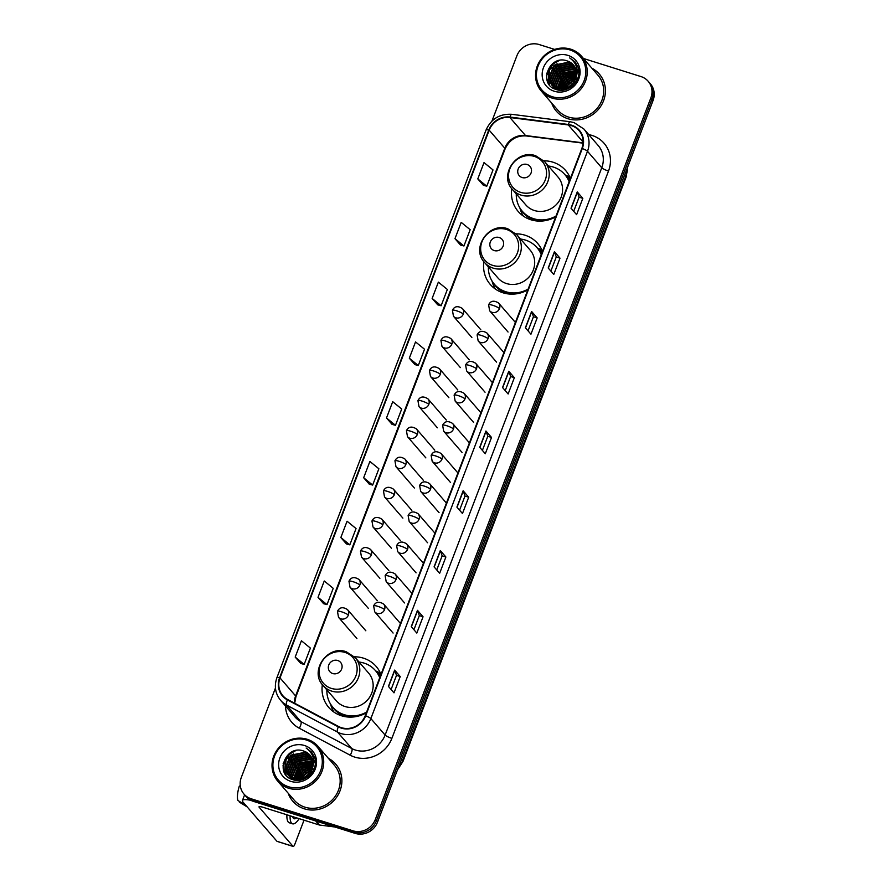 <?xml version="1.0" encoding="UTF-8"?>
<svg xmlns="http://www.w3.org/2000/svg" width="891" height="891" viewBox="0 0 891 891"><rect width="100%" height="100%" fill="white"/><g stroke="black" fill="none" stroke-linecap="round" stroke-linejoin="round"><path stroke-width="1.34" d="M380.992 674.442A31.341 29.236 -40.9 0 0 376.18 666.457A31.341 29.236 -40.9 0 0 363.483 658.171A31.341 29.236 -40.9 0 0 354.495 656.812M322.353 684.644A31.341 29.236 -40.9 0 0 328.79 707.487A31.341 29.236 -40.9 0 0 341.487 715.774A31.341 29.236 -40.9 0 0 366.324 712.822M542.508 251.462A31.341 29.236 -40.9 0 0 537.696 243.477A31.341 29.236 -40.9 0 0 524.999 235.191A31.341 29.236 -40.9 0 0 516.012 233.843M483.869 261.664A31.341 29.236 -40.9 0 0 490.317 284.507A31.341 29.236 -40.9 0 0 503.003 292.794A31.341 29.236 -40.9 0 0 527.851 289.853M570.396 178.434A31.341 29.236 -40.9 0 0 565.585 170.448A31.341 29.236 -40.9 0 0 552.888 162.162A31.341 29.236 -40.9 0 0 543.9 160.814M511.757 188.636A31.341 29.236 -40.9 0 0 518.206 211.479A31.341 29.236 -40.9 0 0 530.891 219.765A31.341 29.236 -40.9 0 0 555.739 216.814M569.95 177.365A31.341 29.236 -40.9 0 0 565.228 175.004M542.062 250.393A31.341 29.236 -40.9 0 0 537.34 248.032M380.546 673.373A31.341 29.236 -40.9 0 0 375.813 671.012M275.442 688.052L241.316 777.42A17.742 16.55 -40.9 0 0 243.978 794.081L246.206 796.665A17.742 16.55 -40.9 0 0 253.389 801.354L355.197 833.386A17.742 16.55 -40.9 0 0 377.506 822.137L653.058 100.516A17.742 16.55 -40.9 0 0 650.397 83.843L649.283 82.562A17.742 16.55 -40.9 0 1 651.945 99.224A17.742 16.55 -40.9 0 0 649.283 82.562L648.169 81.27A17.742 16.55 -40.9 0 0 640.985 76.581L583.471 58.483M243.978 794.081A17.742 16.55 -40.9 0 0 251.162 798.782L352.97 830.813A17.742 16.55 -40.9 0 0 375.278 819.564L376.392 820.856L651.945 99.224L376.392 820.856A17.742 16.55 -40.9 0 1 354.083 832.094A17.742 16.55 -40.9 0 0 376.392 820.856L377.506 822.137M251.162 798.782L252.276 800.062L354.083 832.094L252.276 800.062A17.742 16.55 -40.9 0 1 245.092 795.373A17.742 16.55 -40.9 0 0 252.276 800.062L253.389 801.354M551.696 103.078A28.378 26.474 -40.9 0 0 556.385 111.208A28.378 26.474 -40.9 0 0 567.879 118.703A28.378 26.474 -40.9 0 0 600.122 107.176A28.378 26.474 -40.9 0 0 599.298 74.053A28.378 26.474 -40.9 0 0 591.925 68.239A28.378 26.474 -40.9 0 1 599.298 74.053A28.378 26.474 -40.9 0 1 600.122 107.176A28.378 26.474 -40.9 0 1 567.879 118.703A28.378 26.474 -40.9 0 1 556.385 111.208A28.378 26.474 -40.9 0 1 551.696 103.078M288.161 793.179A28.378 26.474 -40.9 0 0 292.861 801.31A28.378 26.474 -40.9 0 0 304.354 808.816A28.378 26.474 -40.9 0 0 336.586 797.278A28.378 26.474 -40.9 0 0 335.762 764.155A28.378 26.474 -40.9 0 0 328.389 758.352A28.378 26.474 -40.9 0 1 335.762 764.155A28.378 26.474 -40.9 0 1 336.586 797.278A28.378 26.474 -40.9 0 1 304.354 808.816A28.378 26.474 -40.9 0 1 292.861 801.31A28.378 26.474 -40.9 0 1 288.161 793.179M571.354 125.609A18.923 17.653 139.1 0 1 579.027 130.609A18.923 17.653 139.1 0 1 581.868 148.385L365.232 715.696A18.923 17.653 139.1 0 1 338.569 726.488L287.648 699.513A18.923 17.653 139.1 0 1 282.859 695.715A18.923 17.653 139.1 0 1 280.019 677.928L489.181 130.175A18.923 17.653 139.1 0 1 509.897 117.512L568.28 124.929A18.923 17.653 139.1 0 1 571.354 125.609M571.521 125.174A19.39 18.098 -40.9 0 0 568.369 124.484L509.986 117.055A19.39 18.098 -40.9 0 0 488.758 130.041L279.585 677.795A19.39 18.098 -40.9 0 0 287.414 699.914L338.335 726.889A19.39 18.098 -40.9 0 0 365.666 715.829L582.291 148.53A19.39 18.098 -40.9 0 0 571.521 125.174M294.242 779.959A23.645 22.063 139.1 0 1 294.487 779.18M295.077 777.62A23.645 22.063 139.1 0 1 298.017 772.408M304.9 766.015A23.645 22.063 139.1 0 1 310.825 763.297M311.895 762.986A23.645 22.063 139.1 0 1 313.042 762.718M557.766 89.857A23.645 22.063 139.1 0 1 558.011 89.078M558.601 87.507A23.645 22.063 139.1 0 1 561.553 82.306M568.425 75.913A23.645 22.063 139.1 0 1 574.35 73.185M575.43 72.884A23.645 22.063 139.1 0 1 576.566 72.617M388.42 686.404L394 692.842L400.226 676.547L394.646 670.11L388.42 686.404M391.104 689.5L396.506 675.345L394.78 670.31A4.733 0.846 -159.1 0 0 394.646 670.11M396.495 675.367L400.226 676.547M411.252 626.64L416.821 633.078L423.047 616.772L417.478 610.335L411.252 626.64M413.925 629.725L419.327 615.581L417.601 610.535A4.733 0.846 -159.1 0 0 417.478 610.335M419.316 615.592L423.047 616.772M434.073 566.865L439.653 573.303L445.879 556.998L440.299 550.56L434.073 566.865M436.746 569.95L442.148 555.806L440.432 550.761A4.733 0.846 -159.1 0 0 440.299 550.56M442.148 555.828L445.879 556.998M456.905 507.09L462.474 513.528L468.699 497.223L463.131 490.785L456.905 507.09M459.578 510.175L464.979 496.031L463.253 490.986A4.733 0.846 -159.1 0 0 463.131 490.785M464.968 496.053L468.699 497.223M571.031 208.227L576.6 214.664L582.825 198.359L577.257 191.921L571.031 208.227M573.704 211.312L579.105 197.167L577.379 192.122A4.733 0.846 -159.1 0 0 577.257 191.921M579.094 197.189L582.825 198.359M548.199 268.002L553.779 274.439L560.005 258.134L554.425 251.696L548.199 268.002M550.872 271.087L556.274 256.942L554.558 251.897A4.733 0.846 -159.1 0 0 554.425 251.696M556.274 256.953L560.005 258.134M525.378 327.765L530.947 334.203L537.173 317.909L531.604 311.471L525.378 327.765M528.051 330.862L533.453 316.706L531.727 311.672A4.733 0.846 -159.1 0 0 531.604 311.471M533.442 316.728L537.173 317.909M502.546 387.54L508.126 393.978L514.352 377.684L508.772 371.246L502.546 387.54M505.219 390.637L510.632 376.481L508.906 371.447A4.733 0.846 -159.1 0 0 508.772 371.246M510.621 376.503L514.352 377.684M479.726 447.315L485.294 453.753L491.52 437.448L485.951 431.01L479.726 447.315M482.399 450.4L487.8 436.256L486.085 431.222A4.733 0.846 -159.1 0 0 485.951 431.01M487.789 436.278L491.52 437.448M375.278 819.564L650.831 97.943A17.742 16.55 -40.9 0 0 648.169 81.27M554.681 49.428L539.178 44.55A17.742 16.55 -40.9 0 0 516.88 55.799L491.955 121.065M340.841 537.529L349.818 544.846L356.044 528.552L347.067 521.224L340.841 537.529L346.432 543.922M318.02 597.304L326.997 604.621L333.223 588.327L324.246 580.999L318.02 597.304L323.6 603.697M295.188 657.079L304.165 664.396L310.391 648.091L301.414 640.774L295.188 657.079L300.779 663.472M409.314 358.204L418.291 365.533L424.517 349.227L415.54 341.91L409.314 358.204L414.905 364.597M432.146 298.44L441.123 305.758L447.349 289.452L438.361 282.135L432.146 298.44L437.726 304.833M460.536 245.103L454.967 238.665L463.944 245.983L470.17 229.689L461.193 222.36L454.967 238.665M477.788 178.891L486.776 186.208L493.001 169.914L484.013 162.585L477.788 178.891L483.379 185.283M363.662 477.754L372.65 485.083L378.875 468.777L369.888 461.449L363.662 477.754L369.253 484.147M386.494 417.979L395.47 425.308L401.696 409.002L392.719 401.685L386.494 417.979L392.085 424.372M395.47 425.308L392.007 424.35M418.291 365.533L414.838 364.586M441.123 305.758L437.659 304.811M463.944 245.983L460.48 245.036M486.776 186.208L483.312 185.261M372.65 485.083L369.186 484.125M349.818 544.846L346.354 543.9M326.997 604.621L323.533 603.675M304.165 664.396L300.712 663.45M577.513 78.776A23.645 22.063 -40.9 0 0 575.909 79.433M564.961 88.677L569.371 82.807L575.274 79.756A23.645 22.063 -40.9 0 0 575.196 79.767M571.788 81.794A23.645 22.063 -40.9 0 0 566.598 86.672M573.47 84.946L572.946 84.344M572.133 83.398L571.153 82.262M552.197 96.685A25.427 23.723 -40.9 0 0 584.162 80.569A25.427 23.723 -40.9 0 0 570.04 49.952A25.427 23.723 -40.9 0 0 538.075 66.068A25.427 23.723 -40.9 0 0 552.197 96.685M552.064 98.088A26.607 24.825 -40.9 0 0 582.28 87.273A26.607 24.825 -40.9 0 0 581.511 56.222A26.607 24.825 -40.9 0 0 570.73 49.183A26.607 24.825 -40.9 0 0 540.514 59.998A26.607 24.825 -40.9 0 0 541.283 91.049A26.607 24.825 -40.9 0 0 552.064 98.088M541.283 91.049L557.721 110.038A26.607 24.825 -40.9 0 0 568.503 117.077A26.607 24.825 -40.9 0 0 598.73 106.263A26.607 24.825 -40.9 0 0 597.95 75.212L581.511 56.222M571.198 86.895L573.102 85.302M567.845 87.585L573.759 82.462M574.628 82.061L576.176 81.504M568.97 86.973L572.991 83.487M574.105 82.874L575.753 82.161M565.562 88.51L569.717 83.208L575.007 80.335M562.878 89.078L567.979 81.204L576.009 77.729M563.357 89.011L568.324 81.604L575.864 78.196M561.152 89.167L566.587 79.589L576.41 76.002M561.553 89.167L566.932 79.99L576.332 76.414M559.637 89.067L565.195 77.985L576.577 74.465M559.994 89.1L565.54 78.386L576.555 74.833M558.278 88.833L563.803 76.37L576.588 73.073M558.601 88.9L564.148 76.771L576.6 73.407M557.053 88.487L562.399 74.766L576.477 71.781M557.343 88.588L562.756 75.167L576.522 72.093M555.928 88.053L555.594 86.472L561.007 73.151L576.265 70.578M556.196 88.176L555.939 86.873L561.363 73.552L576.321 70.868L570.931 71.235M554.893 87.541L554.202 84.857L559.615 71.547L574.049 68.674L575.954 69.453M555.138 87.674L554.547 85.258L559.971 71.948L574.394 69.075L576.043 69.732M555.048 88.81L554.592 88.153M554.458 87.919L554.057 87.207M553.935 86.962L552.81 83.253L558.223 69.932L572.657 67.059L575.564 68.407M555.238 89L554.803 88.32M554.67 88.086L554.291 87.363M554.169 87.106L553.155 83.654L558.568 70.333L573.002 67.46L575.664 68.663M553.656 87.207L553.2 86.538M553.066 86.304L551.406 81.638L556.83 68.329L571.254 65.455L575.096 67.415M553.846 87.385L553.411 86.717M553.278 86.483L551.763 82.05L557.176 68.73L571.61 65.856L575.218 67.66M558.033 89.958L552.42 85.814M552.264 85.592L550.014 80.034L555.438 66.714L569.861 63.84L574.561 66.491M556.875 89.679L552.609 86.004M552.453 85.781L550.371 80.435L555.784 67.115L570.218 64.241L574.706 66.714M575.631 78.831A14.779 13.788 -40.9 0 0 573.414 64.932A14.779 13.788 -40.9 0 0 567.422 61.022C549.134 53.783 537.674 84.478 555.951 89.401C568.224 94.301 582.692 79.767 578.114 67.304L575.074 61.969L569.694 57.937C576.923 63.283 578.905 70.244 575.631 78.831C571.81 86.962 565.729 90.214 557.398 88.599L551.529 84.823L548.622 78.419L554.046 65.11L568.469 62.236L573.96 65.622M557.744 89L551.874 85.224L548.967 78.831L554.391 65.511L568.814 62.637L574.116 65.834M577.825 72.26L578.627 72.617M577.903 72.55L578.716 72.895M577.491 71.135L578.237 71.547M577.58 71.414L578.337 71.815M577.212 70.166L577.769 70.545M577.223 70.367L577.891 70.79M567.422 61.022L573.47 64.998M567.968 55.387A19.513 18.199 -40.9 0 0 543.432 67.749A19.513 18.199 -40.9 0 0 554.269 91.25A19.513 18.199 -40.9 0 0 578.805 78.876A19.513 18.199 -40.9 0 0 567.968 55.387M569.694 57.937L575.107 62.014M546.461 75.768L553.055 63.952L559.336 60.465M548.032 82.585L548.845 73.363M551.674 68.407L557.087 63.718M549.613 84.99L549.123 80.569M549.168 79.845L550.248 74.978M553.066 70.01L558.479 65.321M554.458 71.625L559.871 66.936M565.362 64.798L570.741 64.43M555.85 73.229L561.263 68.54M566.754 66.402L572.145 66.045M557.243 74.844L562.655 70.155M568.146 68.017L573.537 67.649M558.635 76.448L564.048 71.759M560.027 78.063L565.44 73.374M561.419 79.667L566.843 74.978M572.334 72.839L576.555 72.416M562.811 81.281L568.235 76.593M564.215 82.885L569.627 78.196M565.607 84.5L571.02 79.811M566.999 86.104L572.412 81.415M569.071 86.906L572.913 83.576M546.684 73.474L552.877 63.751L556.842 61.201M547.809 82.128L549.491 71.325M549.424 84.756L548.967 80.034M549.034 79.176L550.883 72.928M563.145 65.166L570.062 64.197M564.549 66.769L571.454 65.8M565.941 68.384L572.846 67.415M568.725 71.603L575.631 70.634M570.117 73.207L576.533 72.227M522.126 177.532A7.095 6.616 -40.9 0 0 531.047 173.032A7.095 6.616 -40.9 0 0 527.104 164.49A7.095 6.616 -40.9 0 0 518.183 168.989A7.095 6.616 -40.9 0 0 522.126 177.532M512.448 189.471L525.801 204.897A21.284 19.858 -40.9 0 0 534.422 210.521A21.284 19.858 -40.9 0 0 558.601 201.878A21.284 19.858 -40.9 0 0 557.989 177.031L544.624 161.605L535.703 155.769C516.903 148.619 498.515 175.171 512.448 189.471A21.284 19.858 -40.9 0 0 521.068 195.096A21.284 19.858 -40.9 0 0 545.247 186.453A21.284 19.858 -40.9 0 0 544.624 161.605M516.279 193.904A28.089 26.207 -40.9 0 0 522.326 211.278A28.089 26.207 -40.9 0 0 533.709 218.707A28.089 26.207 -40.9 0 0 556.04 216.023M569.137 181.731A28.089 26.207 -40.9 0 0 564.794 174.513A28.089 26.207 -40.9 0 0 553.422 167.085A28.089 26.207 -40.9 0 0 548.466 166.038M522.326 211.278L522.894 211.924A28.089 26.207 -40.9 0 0 534.266 219.353A28.089 26.207 -40.9 0 0 548.99 219.732M569.271 181.363A28.089 26.207 -40.9 0 0 565.351 175.148L564.794 174.513M523.385 216.112A30.751 28.679 139.1 0 1 520.389 209.641L519.821 207.803M570.307 178.657L567.801 177.71A28.345 26.452 -40.9 0 1 569.594 180.528M494.238 250.56A7.095 6.616 -40.9 0 0 503.159 246.061A7.095 6.616 -40.9 0 0 499.216 237.518A7.095 6.616 -40.9 0 0 490.295 242.018A7.095 6.616 -40.9 0 0 494.238 250.56M484.559 262.5L497.913 277.925A21.284 19.858 -40.9 0 0 506.534 283.561A21.284 19.858 -40.9 0 0 530.713 274.907A21.284 19.858 -40.9 0 0 530.1 250.059L516.735 234.634L507.814 228.798C489.014 221.659 470.626 248.199 484.559 262.5A21.284 19.858 -40.9 0 0 493.18 268.135A21.284 19.858 -40.9 0 0 517.359 259.481A21.284 19.858 -40.9 0 0 516.735 234.634M488.391 266.932A28.089 26.207 -40.9 0 0 494.438 284.307A28.089 26.207 -40.9 0 0 505.821 291.736A28.089 26.207 -40.9 0 0 528.151 289.063M541.249 254.759A28.089 26.207 -40.9 0 0 536.905 247.542A28.089 26.207 -40.9 0 0 525.534 240.113A28.089 26.207 -40.9 0 0 520.578 239.066M494.438 284.307L495.006 284.953A28.089 26.207 -40.9 0 0 506.378 292.382A28.089 26.207 -40.9 0 0 521.101 292.771M541.383 254.392A28.089 26.207 -40.9 0 0 537.462 248.188L536.905 247.542M495.496 289.141A30.751 28.679 139.1 0 1 492.5 282.67L491.932 280.832M542.419 251.685L539.913 250.739A28.345 26.452 -40.9 0 1 541.706 253.567M332.722 673.54A7.095 6.616 -40.9 0 0 341.643 669.041A7.095 6.616 -40.9 0 0 337.7 660.498A7.095 6.616 -40.9 0 0 328.779 664.998A7.095 6.616 -40.9 0 0 332.722 673.54M323.043 685.48L336.397 700.905A21.284 19.858 -40.9 0 0 345.017 706.53A21.284 19.858 -40.9 0 0 369.197 697.876A21.284 19.858 -40.9 0 0 368.573 673.039L355.219 657.614L346.298 651.778C327.498 644.627 309.099 671.179 323.043 685.48A21.284 19.858 -40.9 0 0 331.664 691.104A21.284 19.858 -40.9 0 0 355.843 682.45A21.284 19.858 -40.9 0 0 355.219 657.614M326.874 689.912A28.089 26.207 -40.9 0 0 332.922 707.287A28.089 26.207 -40.9 0 0 344.305 714.716A28.089 26.207 -40.9 0 0 366.635 712.032M379.733 677.739A28.089 26.207 -40.9 0 0 375.389 670.522A28.089 26.207 -40.9 0 0 364.018 663.093A28.089 26.207 -40.9 0 0 359.062 662.046M332.922 707.287L333.479 707.933A28.089 26.207 -40.9 0 0 344.862 715.35A28.089 26.207 -40.9 0 0 359.574 715.74M379.867 677.372A28.089 26.207 -40.9 0 0 375.946 671.157L375.389 670.522M333.98 712.121A30.751 28.679 139.1 0 1 330.984 705.639L330.416 703.812M380.903 674.654L378.397 673.719A28.345 26.452 -40.9 0 1 380.19 676.536M313.988 768.877A23.645 22.063 -40.9 0 0 312.385 769.546M308.264 771.896A23.645 22.063 -40.9 0 0 303.074 776.785M250.939 800.352A23.645 4.243 -159.1 0 0 242.441 800.497A23.645 4.243 -159.1 0 0 243.098 802.19L276.956 841.293L293.028 846.35L259.17 807.246A5.914 1.058 20.9 0 1 259.014 806.823A5.914 1.058 20.9 0 1 263.135 807.324L319.167 824.955L315.715 820.956M293.028 846.35A2.951 0.924 107.5 0 0 293.184 846.45A2.951 0.924 107.5 0 0 294.765 844.434L304.02 820.188M309.945 775.047L309.422 774.446M308.609 773.511L307.618 772.363M334.893 826.993L319.646 825.055A2.951 2.762 139.1 0 1 319.167 824.955M286.891 814.797A20.103 6.27 107.5 0 0 289.33 822.805L292.549 823.819A20.103 6.27 107.5 0 0 299.142 818.651M290.11 815.811A20.103 6.27 107.5 0 0 292.549 823.819M245.816 805.319L237.942 800.508A15.37 4.8 107.5 0 1 239.334 786.062L240.37 786.33M239.568 801.499L239.334 802.112L247.208 806.934M292.638 816.602A14.779 4.611 107.5 0 0 294.153 818.74A14.779 4.611 107.5 0 0 296.603 817.849M288.673 786.786A25.427 23.723 -40.9 0 0 320.637 770.67A25.427 23.723 -40.9 0 0 306.515 740.053A25.427 23.723 -40.9 0 0 274.551 756.169A25.427 23.723 -40.9 0 0 288.673 786.786M288.528 788.201A26.607 24.825 -40.9 0 0 318.755 777.386A26.607 24.825 -40.9 0 0 317.987 746.324A26.607 24.825 -40.9 0 0 307.206 739.296A26.607 24.825 -40.9 0 0 276.978 750.111A26.607 24.825 -40.9 0 0 277.758 781.162A26.607 24.825 -40.9 0 0 288.528 788.201M277.758 781.162L294.197 800.151A26.607 24.825 -40.9 0 0 304.978 807.19A26.607 24.825 -40.9 0 0 335.194 796.365A26.607 24.825 -40.9 0 0 334.426 765.313L317.987 746.324M307.673 776.997L309.578 775.404M304.321 777.687L310.235 772.575M311.104 772.174L312.641 771.606M305.446 777.075L309.467 773.588M310.58 772.976L312.229 772.274M301.436 778.79L305.847 772.92L311.739 769.857M302.038 778.611L306.192 773.321L311.482 770.437M299.354 779.18L304.455 771.305L312.485 767.83M299.833 779.113L304.8 771.706L312.329 768.298M297.616 779.269L303.063 769.701L312.875 766.104M298.028 779.269L303.408 770.102L312.808 766.516M296.113 779.168L301.659 768.087L313.053 764.567M296.469 779.213L302.016 768.488L313.031 764.946M294.754 778.934L300.267 766.483L313.064 763.175M295.077 779.012L300.623 766.884L313.075 763.509M293.529 778.589L298.875 764.868L312.953 761.883M293.818 778.689L299.231 765.269L312.997 762.195M292.404 778.166L292.07 776.573L297.483 763.264L312.73 760.68M292.671 778.277L292.415 776.974L297.828 763.665L312.797 760.981L307.406 761.337M291.803 778.678L291.468 777.91M291.368 777.654L290.666 774.97L296.09 761.649L310.514 758.776L312.429 759.566M291.613 777.787L291.023 775.37L296.436 762.05L310.87 759.177L312.507 759.834M291.78 779.269L291.279 778.433M291.524 778.923L291.067 778.255M290.934 778.021L290.533 777.308M290.41 777.063L289.274 773.355L294.698 760.045L309.121 757.172L312.039 758.508M291.145 778.199L290.756 777.464M290.644 777.219L289.631 773.756L295.044 760.446L309.478 757.573L312.14 758.764M290.477 777.72L289.887 776.818M290.132 777.308L289.675 776.651M289.542 776.417L287.882 771.751L293.306 758.43L307.729 755.557L311.572 757.517M289.753 776.584L288.239 772.152L293.651 758.831L308.086 755.958L311.694 757.762M294.509 780.059L289.397 776.54L286.835 770.537L292.259 757.227L306.682 754.354L311.182 756.815M288.729 775.705L286.49 770.136L291.914 756.827L306.337 753.953L311.037 756.593M293.351 779.792L289.085 776.106M312.106 768.933A14.779 13.788 -40.9 0 0 309.89 755.045A14.779 13.788 -40.9 0 0 303.898 751.135C285.61 743.896 274.15 774.58 292.426 779.502C304.689 784.403 319.167 769.88 314.579 757.406L311.549 752.071L306.17 748.05C313.398 753.385 315.381 760.346 312.106 768.933C308.286 777.063 302.205 780.327 293.874 778.701L288.005 774.925L285.098 768.532L290.522 755.212L304.945 752.338L310.436 755.724M294.219 779.113L288.35 775.337L285.443 768.933L290.867 755.613L305.29 752.739L310.591 755.936M314.3 762.362L315.102 762.729M314.378 762.651L315.191 763.008M313.966 761.248L314.712 761.66M314.055 761.515L314.813 761.916M313.677 760.279L314.245 760.658M313.699 760.468L314.367 760.903M303.898 751.135L309.945 755.111M304.444 745.489A19.513 18.199 -40.9 0 0 279.908 757.862A19.513 18.199 -40.9 0 0 290.744 781.351A19.513 18.199 -40.9 0 0 315.269 768.989A19.513 18.199 -40.9 0 0 304.444 745.489M306.17 748.05L311.583 752.115M282.937 765.881L289.53 754.064L295.812 750.578M284.507 772.686L285.32 763.476M288.149 758.508L293.562 753.819M286.078 775.092L285.599 770.67M285.632 769.947L286.713 765.079M289.542 760.123L294.954 755.434M290.934 761.727L296.347 757.038M301.837 754.9L307.217 754.532M292.326 763.342L297.739 758.653M303.23 756.515L308.609 756.147M293.718 764.946L299.131 760.257M304.622 758.118L310.001 757.751M295.11 766.561L300.523 761.872M296.503 768.165L301.915 763.476M297.895 769.779L303.308 765.091M308.798 762.952L313.019 762.529M299.287 771.383L304.711 766.694M300.679 772.998L306.103 768.309M302.082 774.602L307.495 769.913M303.475 776.217L308.887 771.517M305.535 777.019L309.389 773.678M283.149 763.576L289.352 753.864L293.317 751.313M284.285 772.241L285.966 761.426M285.9 774.869L285.443 770.136M285.499 769.278L287.359 763.041M299.621 755.267L306.537 754.298M301.013 756.882L307.93 755.913M302.405 758.486L309.322 757.517M305.201 761.705L312.106 760.736M306.593 763.32L313.008 762.328M398.154 768.053A23.645 22.063 -40.9 0 0 402.643 760.613L625.916 175.928A23.645 22.063 -40.9 0 0 627.464 167.553M624.769 174.603L625.916 175.928A11.828 2.127 20.9 0 1 626.239 176.774L402.966 761.46A11.828 2.127 20.9 0 0 402.643 760.613L401.496 759.299M653.058 100.516L650.831 97.943M355.197 833.386L352.97 830.813M588.762 134.63A29.559 27.576 139.1 0 1 608.508 171.061L391.873 738.361A5.914 1.058 20.9 0 1 385.124 735.064L601.759 167.764A23.645 22.063 -40.9 0 0 598.206 145.534L583.939 129.061A23.645 22.063 139.1 0 1 587.492 151.281A5.914 1.058 -159.1 0 0 582.291 148.53M391.873 738.361A29.559 27.576 139.1 0 1 354.707 757.094A29.559 27.576 139.1 0 1 350.219 755.223L299.298 728.248A29.559 27.576 139.1 0 1 285.454 705.928M355.398 750.055A23.645 22.063 -40.9 0 0 385.124 735.064L370.856 718.58A23.645 22.063 139.1 0 1 337.533 732.079L286.601 705.104A23.645 22.063 139.1 0 1 280.62 700.348L294.888 716.832A23.645 22.063 -40.9 0 0 300.868 721.587L351.8 748.551A23.645 22.063 -40.9 0 0 355.398 750.055M583.939 129.061L574.06 122.602L570.14 121.744A5.914 1.637 97.2 0 0 568.369 124.484M570.14 121.744L511.757 114.315C499.751 113.647 491.186 118.859 486.074 129.952A5.914 1.058 20.9 0 1 488.758 130.041M279.585 677.795A5.914 1.058 -159.1 0 0 276.901 677.706C274.005 686.115 275.241 693.666 280.62 700.348M287.414 699.914A5.914 2.005 117.9 0 0 286.601 705.104L300.868 721.587A5.914 2.005 -62.1 0 1 299.298 728.248M511.757 114.315A5.914 1.637 97.2 0 0 509.986 117.055M338.335 726.889A5.914 2.005 117.9 0 0 337.533 732.079L351.8 748.551A5.914 2.005 -62.1 0 1 350.219 755.223M365.666 715.829A5.914 1.058 20.9 0 1 370.856 718.58L587.492 151.281L601.759 167.764A5.914 1.058 20.9 0 0 608.508 171.061M280.019 677.928L295.623 695.949A18.923 17.653 -40.9 0 0 294.386 703.088M568.28 124.929L583.104 142.059M509.897 117.512L525.501 135.532A18.923 17.653 -40.9 0 0 504.785 148.196L295.623 695.949A10.647 1.905 20.9 0 1 295.923 696.717L294.687 703.244M583.07 142.85L525.501 135.532A10.647 2.94 -82.8 0 0 526.158 135.933C516.513 135.387 509.485 139.731 505.086 148.964L295.923 696.717M489.181 130.175L504.785 148.196A10.647 1.905 20.9 0 1 505.086 148.964M479.87 447.482L486.085 431.222M502.691 387.708L508.906 371.447M525.523 327.933L531.727 311.672M548.344 268.158L554.558 251.897M571.164 208.394L577.379 192.122M457.05 507.257L463.253 490.986M434.218 567.032L440.432 550.761M411.397 626.796L417.601 610.535M388.565 686.571L394.78 670.31M577.568 78.542A23.645 22.063 -40.9 0 0 575.998 79.165M575.397 79.444A23.645 22.063 -40.9 0 0 574.038 80.134M564.549 89.256A23.645 22.063 -40.9 0 0 564.159 89.946M520.689 192.367A19.557 18.243 -40.9 0 0 545.27 179.971A19.557 18.243 -40.9 0 0 534.411 156.426A19.557 18.243 -40.9 0 0 509.83 168.822A19.557 18.243 -40.9 0 0 520.689 192.367M521.358 210.076A28.345 26.452 -40.9 0 0 535.291 220.779M492.801 265.407A19.557 18.243 -40.9 0 0 517.381 253.011A19.557 18.243 -40.9 0 0 506.522 229.466A19.557 18.243 -40.9 0 0 481.942 241.851A19.557 18.243 -40.9 0 0 492.801 265.407M493.469 283.104A28.345 26.452 -40.9 0 0 507.402 293.807M331.285 688.375A19.557 18.243 -40.9 0 0 355.865 675.979A19.557 18.243 -40.9 0 0 345.006 652.435A19.557 18.243 -40.9 0 0 320.426 664.831A19.557 18.243 -40.9 0 0 331.285 688.375M331.942 706.073A28.345 26.452 -40.9 0 0 345.886 716.787M499.483 308.598A5.914 5.513 -40.9 0 0 498.592 303.04C494.004 300.133 490.674 300.724 488.602 304.8A5.914 1.058 20.9 0 1 492.734 305.301A5.914 1.058 -159.1 0 1 499.483 308.598A5.914 5.513 -40.9 0 1 489.649 310.781L488.602 304.8M487.99 338.703A5.914 5.513 -40.9 0 0 487.099 333.145C482.51 330.238 479.169 330.828 477.108 334.905A5.914 1.058 20.9 0 1 481.229 335.406A5.914 1.058 -159.1 0 1 487.99 338.703A5.914 5.513 -40.9 0 1 478.155 340.885L477.108 334.905M476.496 368.807A5.914 5.513 -40.9 0 0 475.605 363.25C471.005 360.343 467.675 360.933 465.603 365.009A5.914 1.058 20.9 0 1 469.735 365.51A5.914 1.058 -159.1 0 1 476.496 368.807A5.914 5.513 -40.9 0 1 466.661 370.99L465.603 365.009M464.991 398.901A5.914 5.513 -40.9 0 0 464.111 393.354C459.511 390.447 456.181 391.038 454.109 395.114A5.914 1.058 20.9 0 1 458.241 395.615A5.914 1.058 -159.1 0 1 464.991 398.901A5.914 5.513 -40.9 0 1 455.167 401.095L454.109 395.114M453.497 429.005A5.914 5.513 -40.9 0 0 452.606 423.459C448.017 420.552 444.687 421.142 442.615 425.219A5.914 1.058 20.9 0 1 446.747 425.72A5.914 1.058 -159.1 0 1 453.497 429.005A5.914 5.513 -40.9 0 1 443.673 431.199L442.615 425.219M442.003 459.11A5.914 5.513 -40.9 0 0 441.112 453.552C436.523 450.657 433.193 451.247 431.121 455.323A5.914 1.058 20.9 0 1 435.254 455.813A5.914 1.058 -159.1 0 1 442.003 459.11A5.914 5.513 -40.9 0 1 432.18 461.293L431.121 455.323M430.509 489.215A5.914 5.513 -40.9 0 0 429.618 483.657C425.029 480.761 421.699 481.352 419.628 485.428A5.914 1.058 20.9 0 1 423.76 485.918A5.914 1.058 -159.1 0 1 430.509 489.215A5.914 5.513 -40.9 0 1 420.675 491.398L419.628 485.428M419.015 519.319A5.914 5.513 -40.9 0 0 418.124 513.762C413.535 510.866 410.205 511.445 408.134 515.521A5.914 1.058 20.9 0 1 412.266 516.023A5.914 1.058 -159.1 0 1 419.015 519.319A5.914 5.513 -40.9 0 1 409.181 521.502L408.134 515.521M407.521 549.424A5.914 5.513 -40.9 0 0 406.63 543.866C402.041 540.971 398.7 541.55 396.64 545.626A5.914 1.058 20.9 0 1 400.761 546.127A5.914 1.058 -159.1 0 1 407.521 549.424A5.914 5.513 -40.9 0 1 397.687 551.607L396.64 545.626M396.016 579.529A5.914 5.513 -40.9 0 0 395.136 573.971C390.536 571.075 387.206 571.654 385.135 575.731A5.914 1.058 20.9 0 1 389.267 576.232A5.914 1.058 -159.1 0 1 396.016 579.529A5.914 5.513 -40.9 0 1 386.193 581.712L385.135 575.731M384.522 609.633A5.914 5.513 -40.9 0 0 383.642 604.076C379.043 601.18 375.712 601.759 373.641 605.835A5.914 1.058 20.9 0 1 377.773 606.337A5.914 1.058 -159.1 0 1 384.522 609.633A5.914 5.513 -40.9 0 1 374.699 611.816L373.641 605.835M463.298 314.066A5.914 5.513 -40.9 0 0 462.407 308.52C457.818 305.613 454.488 306.203 452.416 310.28A5.914 1.058 20.9 0 1 456.548 310.781A5.914 1.058 -159.1 0 1 463.298 314.066A5.914 5.513 -40.9 0 1 453.474 316.26L452.416 310.28M451.804 344.171A5.914 5.513 -40.9 0 0 450.913 338.613C446.324 335.718 442.994 336.308 440.922 340.384A5.914 1.058 20.9 0 1 445.055 340.874A5.914 1.058 -159.1 0 1 451.804 344.171A5.914 5.513 -40.9 0 1 441.969 346.354L440.922 340.384M440.31 374.276A5.914 5.513 -40.9 0 0 439.419 368.718C434.83 365.822 431.5 366.413 429.429 370.478A5.914 1.058 20.9 0 1 433.561 370.979A5.914 1.058 -159.1 0 1 440.31 374.276A5.914 5.513 -40.9 0 1 430.476 376.459L429.429 370.478M428.816 404.38A5.914 5.513 -40.9 0 0 427.925 398.823C423.336 395.927 419.995 396.506 417.935 400.582A5.914 1.058 20.9 0 1 422.056 401.084A5.914 1.058 -159.1 0 1 428.816 404.38A5.914 5.513 -40.9 0 1 418.982 406.563L417.935 400.582M417.311 434.485A5.914 5.513 -40.9 0 0 416.431 428.927C411.831 426.032 408.501 426.611 406.43 430.687A5.914 1.058 20.9 0 1 410.562 431.188A5.914 1.058 -159.1 0 1 417.311 434.485A5.914 5.513 -40.9 0 1 407.488 436.668L406.43 430.687M405.817 464.59A5.914 5.513 -40.9 0 0 404.937 459.032C400.337 456.136 397.007 456.715 394.936 460.792A5.914 1.058 20.9 0 1 399.068 461.293A5.914 1.058 -159.1 0 1 405.817 464.59A5.914 5.513 -40.9 0 1 395.994 466.773L394.936 460.792M394.323 494.694A5.914 5.513 -40.9 0 0 393.432 489.137C388.844 486.241 385.513 486.82 383.442 490.896A5.914 1.058 20.9 0 1 387.574 491.398A5.914 1.058 -159.1 0 1 394.323 494.694A5.914 5.513 -40.9 0 1 384.5 496.877L383.442 490.896M382.829 524.799A5.914 5.513 -40.9 0 0 381.938 519.241C377.35 516.335 374.02 516.925 371.948 521.001A5.914 1.058 20.9 0 1 376.08 521.502A5.914 1.058 -159.1 0 1 382.829 524.799A5.914 5.513 -40.9 0 1 373.006 526.982L371.948 521.001M371.335 554.904A5.914 5.513 -40.9 0 0 370.444 549.346C365.856 546.439 362.526 547.029 360.454 551.106A5.914 1.058 20.9 0 1 364.586 551.607A5.914 1.058 -159.1 0 1 371.335 554.904A5.914 5.513 -40.9 0 1 361.501 557.087L360.454 551.106M359.841 585.008A5.914 5.513 -40.9 0 0 358.95 579.451C354.362 576.544 351.032 577.134 348.96 581.21A5.914 1.058 20.9 0 1 353.092 581.712A5.914 1.058 -159.1 0 1 359.841 585.008A5.914 5.513 -40.9 0 1 350.007 587.191L348.96 581.21M348.348 615.113A5.914 5.513 -40.9 0 0 347.457 609.555C342.857 606.648 339.527 607.239 337.466 611.315A5.914 1.058 20.9 0 1 341.587 611.816A5.914 1.058 -159.1 0 1 348.348 615.113A5.914 5.513 -40.9 0 1 338.513 617.296L337.466 611.315M259.17 807.246L259.415 806.611M316.249 821.123L319.646 825.055M314.044 768.655A23.645 22.063 -40.9 0 0 312.474 769.278M311.872 769.557A23.645 22.063 -40.9 0 0 310.514 770.247M301.024 779.369A23.645 22.063 -40.9 0 0 300.635 780.059M627.743 166.829L626.239 176.774M397.408 769.991L402.966 761.46M486.074 129.952L276.901 677.706M583.048 143.161L526.158 135.933M515.399 322.453L498.592 303.04M508.048 332.02L489.649 310.781M503.905 352.558L487.099 333.145M496.554 362.125L478.155 340.885M492.411 382.651L475.605 363.25M485.049 392.229L466.661 370.99M480.917 412.756L464.111 393.354M473.555 422.334L455.167 401.095M469.412 442.86L452.606 423.459M462.061 452.439L443.673 431.199M457.918 472.965L441.112 453.552M450.568 482.543L432.18 461.293M446.424 503.07L429.618 483.657M439.074 512.648L420.675 491.398M434.931 533.174L418.124 513.762M427.58 542.742L409.181 521.502M423.437 563.279L406.63 543.866M416.075 572.846L397.687 551.607M411.943 593.384L395.136 573.971M404.581 602.951L386.193 581.712M400.449 623.488L383.642 604.076M393.087 633.055L374.699 611.816M480.806 329.759L462.407 308.52M471.862 337.5L453.474 316.26M469.301 359.864L450.913 338.613M460.369 367.604L441.969 346.354M457.807 389.968L439.419 368.718M448.875 397.709L430.476 376.459M446.313 420.062L427.925 398.823M437.37 427.803L418.982 406.563M434.819 450.167L416.431 428.927M425.876 457.907L407.488 436.668M423.325 480.271L404.937 459.032M414.382 488.012L395.994 466.773M411.831 510.376L393.432 489.137M402.888 518.116L384.5 496.877M400.337 540.481L381.938 519.241M391.394 548.221L373.006 526.982M388.832 570.585L370.444 549.346M379.9 578.326L361.501 557.087M377.339 600.69L358.95 579.451M368.406 608.43L350.007 587.191M365.845 630.795L347.457 609.555M356.901 638.535L338.513 617.296M242.441 800.497L244.613 794.817M293.184 846.45L277.101 841.394"/></g></svg>
